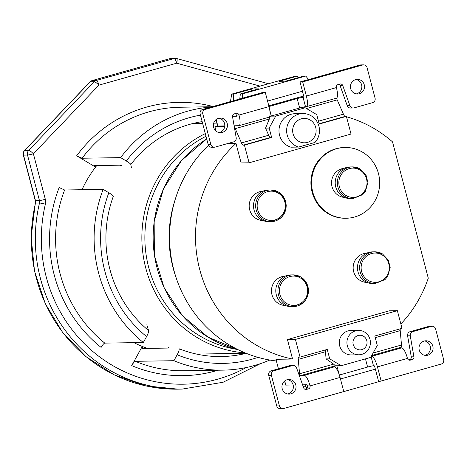 <?xml version="1.0" encoding="UTF-8"?>
<svg xmlns="http://www.w3.org/2000/svg" width="467" height="467" viewBox="0 0 467 467"><rect width="100%" height="100%" fill="white"/><g stroke="black" fill="none" stroke-linecap="round" stroke-linejoin="round"><path stroke-width="0.7" d="M400.861 323.999A124.455 119.75 89.1 0 0 428.274 278.157L392.525 141.886A124.455 119.75 89.1 0 0 346.491 116.762M287.45 339.562L295.424 339.433L300.059 357.097L327.239 349.427L329.714 358.849L341.243 365.708L370.693 357.401L377.283 345.422L374.814 336.007L401.999 328.336L397.364 310.672L389.39 310.8L287.45 339.562L292.558 359.035A124.455 119.75 -90.9 0 1 199.718 269.465A124.455 119.75 -90.9 0 1 236.004 143.462L241.112 162.93L249.086 162.802L351.026 134.041L346.391 116.376L345.148 116.4A4.88 1.29 74.2 0 1 343.42 114.158L337.197 99.874A4.88 1.29 74.2 0 0 336.281 98.228M345.171 116.4A124.455 119.75 89.1 0 0 344.874 116.318M345.055 147.484L344.389 147.496A35.387 34.044 89.1 0 0 336.001 148.728A35.387 34.044 89.1 0 0 311.25 187.822A35.387 34.044 89.1 0 0 345.527 218.258L346.193 218.247A35.387 34.044 89.1 0 0 354.581 217.015A35.387 34.044 89.1 0 0 379.332 177.921A35.387 34.044 89.1 0 0 345.055 147.484A35.387 34.044 89.1 0 0 336.666 148.716A35.387 34.044 89.1 0 0 311.915 187.81A35.387 34.044 89.1 0 0 346.193 218.247M367.103 282.447A14.64 14.086 -90.9 0 1 360.25 280.509A14.64 14.086 -90.9 0 1 353.548 264.34A14.64 14.086 -90.9 0 1 366.63 253.178M285.407 305.494A14.64 14.086 -90.9 0 1 278.554 303.556A14.64 14.086 -90.9 0 1 271.852 287.386A14.64 14.086 -90.9 0 1 284.934 276.225M263.125 220.564A14.64 14.086 -90.9 0 1 256.272 218.632A14.64 14.086 -90.9 0 1 249.571 202.456A14.64 14.086 -90.9 0 1 262.652 191.295M346.391 116.376L319.206 124.047L316.737 114.631L305.202 107.766L275.752 116.073L269.167 128.051L271.636 137.473L270.387 137.491A4.88 1.29 74.2 0 1 268.659 135.249L265.554 128.11L269.167 128.051M271.636 137.473L244.451 145.144L249.086 162.802M290.959 147.193A17.081 16.438 -90.9 0 1 279.12 128.542A17.081 16.438 -90.9 0 1 295.15 113.679L302.785 113.557A17.081 16.438 89.1 0 0 298.74 114.152A17.081 16.438 89.1 0 0 286.627 130.544A17.081 16.438 89.1 0 0 298.6 147.07L290.959 147.193M269.704 116.481A4.88 0.327 -14.7 0 1 270.772 116.155L275.752 116.073M265.554 128.11L269.331 119.021L269.774 116.172M202.801 113.895L200.145 113.936A3.66 3.52 -90.9 0 1 202.614 109.447L262.647 92.507L265.303 92.466L205.27 109.401A3.66 3.52 89.1 0 0 202.801 113.895L210.833 144.507A3.66 3.52 89.1 0 0 215.159 147.082L233.646 141.869A3.66 3.52 89.1 0 0 236.185 137.689L232.531 116.668A2.44 2.347 -90.9 0 1 234.224 113.884L236.109 113.347A2.44 2.347 -90.9 0 1 238.993 115.063A10.98 2.895 74.2 0 1 238.987 125.681A10.98 2.895 74.2 0 1 238.783 125.711L234.119 125.786M234.323 126.971A4.88 1.29 74.2 0 1 235.257 128.635L241.48 142.92L268.659 135.249M244.451 145.144L243.202 145.161A4.88 1.29 74.2 0 1 241.48 142.92M227.517 143.597L236.004 143.462M217.64 125.932L214.925 126.697L216.098 131.151M214.925 126.697L224.709 126.539M278.443 368.813L275.95 359.298L292.558 359.035M276.394 360.985A124.455 119.75 -90.9 0 1 176.602 279.108A124.455 119.75 -90.9 0 1 175.323 199.094A124.455 119.75 -90.9 0 1 208.492 145.371M176.602 279.108L175.598 276.178A115.302 110.948 -90.9 0 1 174.407 202.053L175.323 199.094M147.467 348.394A115.302 110.948 -90.9 0 1 133.912 342.655M82.023 189.713A115.302 110.948 -90.9 0 1 96.762 165.557M224.779 125.932L217.85 126.043L216.139 119.534M215.993 119.657L217.657 126.008A4.88 0.327 -14.7 0 0 217.85 126.043M235.199 113.604A2.44 2.347 89.1 0 1 236.337 115.11A1.22 0.321 74.2 0 1 236.337 116.289A1.22 0.321 74.2 0 1 236.314 116.289L232.496 116.353M336.193 98.228A10.98 2.895 -105.8 0 0 336.398 98.198A10.98 2.895 -105.8 0 0 336.403 87.58A2.44 2.347 -90.9 0 1 338.05 84.585L339.941 84.054A2.44 2.347 -90.9 0 1 342.76 85.566L349.876 105.612A3.66 3.52 89.1 0 0 354.109 107.877L372.596 102.658A3.66 3.52 89.1 0 0 375.071 98.169L367.039 67.552A3.66 3.52 89.1 0 0 362.713 64.983L302.68 81.918L306.387 96.05A10.98 2.895 74.2 0 1 306.381 106.663A10.98 2.895 74.2 0 1 306.177 106.692L305.506 106.704A4.88 0.327 -14.7 0 0 300.223 107.848L305.202 107.766M268.992 106.534L297.175 98.584L299.645 108.005L271.327 115.997A4.88 0.327 165.3 0 0 270.772 116.155M299.645 108.005A4.88 0.327 165.3 0 1 300.223 107.848M265.303 92.466L269.01 106.593A10.98 2.895 74.2 0 1 269.004 117.211L238.987 125.681M227.201 123.451A7.32 7.046 89.1 0 0 220.29 118.046A7.32 7.046 89.1 0 0 213.612 127.287A7.32 7.046 89.1 0 0 220.523 132.686A7.32 7.046 89.1 0 0 227.201 123.451M200.145 113.936L208.171 144.554A3.66 3.52 -90.9 0 0 211.633 147.251L214.289 147.21M219.192 132.575A7.32 7.046 89.1 0 0 218.965 118.198M362.713 64.983L360.057 65.024L300.024 81.959L303.731 96.091A1.22 0.321 74.2 0 1 303.731 97.27A1.22 0.321 74.2 0 1 303.708 97.276L303.036 97.288L305.506 106.704M297.175 98.584A4.88 0.327 165.3 0 1 303.036 97.288M268.811 105.834L303.702 95.992M353.239 108.005L350.583 108.046A3.66 3.52 -90.9 0 1 347.22 105.653L340.104 85.607A2.44 2.347 89.1 0 0 339.024 84.311M360.057 65.024A3.66 3.52 -90.9 0 1 360.927 64.895L363.583 64.855M356.251 93.908A7.32 7.046 89.1 0 0 356.017 79.53M364.26 84.778A7.32 7.046 89.1 0 0 357.343 79.378A7.32 7.046 89.1 0 0 350.664 88.613A7.32 7.046 89.1 0 0 357.582 94.019A7.32 7.046 89.1 0 0 364.26 84.778M300.024 81.959L302.68 81.918M230.429 101.596L231.731 94.106L233.722 94.071L251.847 88.958L251.783 90.744M233.488 100.732L233.722 94.071M298.226 77.639L297.152 76.174L295.156 76.209L231.731 94.106M308.576 79.548L305.786 76.039L303.795 76.068L285.67 81.182L279.027 81.287L297.152 76.174M267.562 101.076L302.458 91.228M242.414 98.216L242.355 93.937L305.786 76.039M239.74 98.969L240.365 93.966L242.355 93.937M251.847 88.958L258.49 88.853L240.365 93.966M339.357 375.03L367.605 367.062A4.88 0.327 -14.7 0 1 373.466 365.76L374.143 365.749A1.22 0.321 -105.8 0 1 374.785 366.922L378.492 381.054L381.148 381.008L441.181 364.073A3.66 3.52 89.1 0 0 443.65 359.578L435.618 328.966A3.66 3.52 89.1 0 0 431.292 326.392L412.799 331.611A3.66 3.52 89.1 0 0 410.259 335.791L413.92 356.806A2.44 2.347 -90.9 0 1 412.227 359.596L410.341 360.127A2.44 2.347 -90.9 0 1 407.457 358.411A10.98 2.895 -105.8 0 0 401.684 347.862L398.742 347.909M284.718 380.949L285.81 385.1A4.88 0.327 165.3 0 1 285.617 385.065L284.572 381.066M301.332 375.392L304.274 375.345A10.98 2.895 74.2 0 1 310.047 385.894A2.44 2.347 -90.9 0 1 308.395 388.888L306.51 389.425A2.44 2.347 -90.9 0 1 303.69 387.908L296.574 367.868A3.66 3.52 89.1 0 0 292.342 365.597L273.849 370.816A3.66 3.52 89.1 0 0 271.38 375.305L279.412 405.922A3.66 3.52 89.1 0 0 283.738 408.497L343.77 391.556L340.064 377.429A10.98 2.895 -105.8 0 0 334.29 366.875L333.619 366.887A4.88 0.327 165.3 0 1 333.426 366.846A4.88 0.327 165.3 0 1 336.263 365.789L335.312 365.807M285.81 385.1L293.148 384.983M302.598 384.831L306.749 384.767A1.22 0.321 74.2 0 1 307.385 385.94L310.047 385.894L340.064 377.429M329.714 358.849L326.1 358.907L333.636 364.143L335.347 365.795L299.435 375.929M333.636 364.143L299.563 373.758A4.88 1.29 74.2 0 1 299.382 375.777M300.059 357.097L298.81 357.115A4.88 1.29 74.2 0 0 298.722 357.132A4.88 1.29 74.2 0 0 298.267 359.392L325.452 351.721A4.88 1.29 74.2 0 1 325.546 349.906M299.563 373.758L298.267 359.392M397.364 310.672L295.424 339.433M373.115 353.005L401.503 344.996A4.88 1.29 74.2 0 1 401.054 347.255A4.88 1.29 74.2 0 1 400.96 347.273M401.503 344.996L400.207 330.63A4.88 1.29 74.2 0 1 400.301 328.815M381.148 381.008L377.441 366.881A10.98 2.895 -105.8 0 0 371.668 356.333L371.283 356.339M419.243 350.028A7.32 7.046 89.1 0 0 426.161 355.428A7.32 7.046 89.1 0 0 432.839 346.193A7.32 7.046 89.1 0 0 425.922 340.787A7.32 7.046 89.1 0 0 419.243 350.028M431.292 326.392L428.636 326.433A3.66 3.52 -90.9 0 1 429.506 326.305L432.162 326.264M428.636 326.433L410.143 331.652A3.66 3.52 -90.9 0 0 407.603 335.831L411.264 356.852L413.92 356.806M408.596 359.911L409.571 359.637A2.44 2.347 89.1 0 0 411.264 356.852M424.83 355.317A7.32 7.046 89.1 0 0 424.596 340.939M304.764 389.209L305.739 388.935A2.44 2.347 89.1 0 0 307.385 385.94M292.342 365.597L289.686 365.638A3.66 3.52 -90.9 0 1 290.556 365.509L293.212 365.468M289.686 365.638L271.193 370.856A3.66 3.52 -90.9 0 0 268.723 375.345L276.756 405.963A3.66 3.52 -90.9 0 0 280.212 408.666L282.868 408.625M287.771 393.99A7.32 7.046 89.1 0 0 287.544 379.613M282.191 388.696A7.32 7.046 89.1 0 0 289.102 394.095A7.32 7.046 89.1 0 0 295.786 384.861A7.32 7.046 89.1 0 0 288.869 379.461A7.32 7.046 89.1 0 0 282.191 388.696M341.243 365.708L336.263 365.789M326.1 358.907L325.452 351.721M358.469 330.391L350.834 330.513A12.2 11.739 89.1 0 0 347.938 330.94A12.2 11.739 89.1 0 0 339.404 344.418A12.2 11.739 89.1 0 0 351.225 354.914L358.86 354.792A12.2 11.739 89.1 0 0 361.756 354.365A12.2 11.739 89.1 0 0 370.29 340.887A12.2 11.739 89.1 0 0 358.469 330.391A12.2 11.739 89.1 0 0 355.58 330.817A12.2 11.739 89.1 0 0 347.045 344.296A12.2 11.739 89.1 0 0 358.86 354.792M361.849 349.637A7.32 7.046 89.1 0 0 366.793 340.653A7.32 7.046 89.1 0 0 358.142 335.504A7.32 7.046 89.1 0 0 353.198 344.488A7.32 7.046 89.1 0 0 361.849 349.637M307.105 387.884L305.5 386.215L303.101 386.25M385.497 379.782L322.061 397.738M375.369 369.152L340.472 378.994M298.6 147.07L314.939 142.464A17.081 16.438 89.1 0 0 318.12 123.819A17.081 16.438 89.1 0 0 302.785 113.557M307.479 142.394A12.2 11.739 89.1 0 0 315.715 127.421A12.2 11.739 89.1 0 0 301.303 118.84A12.2 11.739 89.1 0 0 293.066 133.813A12.2 11.739 89.1 0 0 307.479 142.394M344.722 197.477A14.64 14.086 -90.9 0 1 338.628 195.568A14.64 14.086 -90.9 0 1 331.85 179.777A14.64 14.086 -90.9 0 1 344.255 168.289M352.854 198.615A15.86 15.265 89.1 0 1 345.02 196.514A15.86 15.265 -90.9 0 1 337.816 178.785A15.86 15.265 -90.9 0 1 352.346 166.894L350.209 166.929A15.86 15.265 -90.9 0 0 335.685 178.82A15.86 15.265 -90.9 0 0 342.889 196.549A15.86 15.265 89.1 0 0 350.723 198.65L352.854 198.615L362.754 194.634L365.416 191.441L367.908 182.504L366.052 175.201L360.22 169.007L352.346 166.894A15.86 15.265 -90.9 0 1 360.18 168.996M375.135 283.545A15.86 15.265 89.1 0 1 367.307 281.443A15.86 15.265 -90.9 0 1 360.098 263.721A15.86 15.265 -90.9 0 1 374.627 251.824L372.491 251.859A15.86 15.265 -90.9 0 0 357.961 263.756A15.86 15.265 -90.9 0 0 365.176 281.478A15.86 15.265 89.1 0 0 372.999 283.574L375.135 283.545L385.036 279.564L387.698 276.371L390.184 267.433L388.334 260.131L382.496 253.931L374.627 251.824A15.86 15.265 -90.9 0 1 382.45 253.92M300.76 276.972A15.86 15.265 -90.9 0 0 292.932 274.87L300.801 276.984L306.638 283.183L308.494 290.48L306.002 299.423L303.34 302.616L293.439 306.591A15.86 15.265 89.1 0 1 285.611 304.496A15.86 15.265 -90.9 0 1 278.402 286.773A15.86 15.265 -90.9 0 1 292.932 274.87L290.795 274.905A15.86 15.265 -90.9 0 0 276.271 286.802A15.86 15.265 -90.9 0 0 283.481 304.531A15.86 15.265 89.1 0 0 291.309 306.626L293.439 306.591A15.86 15.265 89.1 0 0 307.957 294.735A15.86 15.265 89.1 0 0 300.83 277.013M278.478 192.042A15.86 15.265 -90.9 0 0 270.65 189.946L278.519 192.054L284.362 198.253L286.213 205.556L283.72 214.493L281.058 217.686L271.158 221.662A15.86 15.265 89.1 0 1 263.33 219.566A15.86 15.265 -90.9 0 1 256.12 201.843A15.86 15.265 -90.9 0 1 270.65 189.946L268.519 189.976A15.86 15.265 -90.9 0 0 253.99 201.878A15.86 15.265 -90.9 0 0 261.199 219.601A15.86 15.265 89.1 0 0 269.027 221.697L271.158 221.662A15.86 15.265 89.1 0 0 285.676 209.806A15.86 15.265 89.1 0 0 278.548 192.083M95.583 167.075L76.652 155.809A136.656 131.49 -90.9 0 1 213.028 106.505M217.99 370.22A136.656 131.49 -90.9 0 1 131.694 365.614L142.242 346.438M267.136 84.113A4.88 1.278 -74.6 0 0 266.68 83.249A4.88 1.278 -74.6 0 0 266.587 83.237M182.13 389.099L178.149 389.163L145.325 385.783L114.088 374.779L86.056 356.718L62.689 332.539L45.206 303.497L34.511 271.117L31.155 237.073L35.317 203.133L35.288 200.594L23.35 155.091A4.88 0.327 -14.7 0 0 23.543 155.132A4.88 4.693 -90.9 0 1 24.733 150.415L28.721 150.351A4.88 4.693 89.1 0 0 27.524 155.067L39.461 200.571A4.88 4.693 -90.9 0 1 39.497 203.022A150.076 144.408 89.1 0 0 182.13 389.099L223.103 382.257L260.493 363.618M23.35 155.091A4.88 4.88 0 0 1 24.541 150.485A4.88 0.952 43.7 0 1 24.733 150.415L90.271 81.783L94.252 81.719L28.721 150.351A4.88 0.952 -136.3 0 1 33.385 153.766A4.88 0.327 165.3 0 1 27.524 155.067L23.543 155.132L35.48 200.635A4.88 4.693 89.1 0 1 35.51 203.087A4.88 0.339 13.3 0 0 35.317 203.133M95.624 167.017L94.462 165.592L119.616 165.19L121.443 165.668M142.412 346.508L142.441 348.475L167.595 348.073L169.066 347.197M104.795 343.122C103.849 343.385 102.623 344.815 101.111 347.419A136.656 131.49 -90.9 0 1 59.175 187.565L64.621 189.993L103.154 189.374L108.834 192.76C111.584 194.424 113.09 195.585 113.341 196.239A118.163 113.697 89.1 0 0 148.582 330.583C148.792 331.687 148.121 333.695 146.574 336.602L143.322 342.504L104.795 343.122A131.776 126.796 89.1 0 1 64.621 189.993M146.813 324.787L148.582 330.583M131.472 167.927L130.813 164.477C130.562 163.824 129.061 162.668 126.312 160.998L120.626 157.618A131.776 126.796 89.1 0 1 211.405 106.966M103.154 189.374A131.776 126.796 89.1 0 0 143.322 342.504M131.694 365.614C133.206 363.017 134.432 361.586 135.372 361.318L173.905 360.705A131.776 126.796 89.1 0 0 223.028 370.138A131.776 126.796 89.1 0 0 269.78 360.039M173.905 360.705L177.156 354.797C178.703 351.896 179.375 349.888 179.165 348.785A118.163 113.697 89.1 0 0 246.191 353.321M212.252 106.727L180.268 107.241A131.776 126.796 89.1 0 0 82.093 158.237L120.626 157.618M82.093 158.237L76.652 155.809M345.148 116.4L319.124 123.737M234.189 126.213L235.794 125.757M269.331 119.021L235.257 128.635M243.202 145.161L270.387 137.491M206.7 138.938A115.302 110.948 89.1 0 0 154.472 255.286A115.302 110.948 89.1 0 0 238.287 349.795M236.255 349.269A112.862 108.601 -90.9 0 1 146.031 254.2A112.862 108.601 -90.9 0 1 206.005 136.282M245.128 352.883A115.302 110.948 -90.9 0 1 143.783 259.115A115.302 110.948 -90.9 0 1 205.305 133.609M214.633 129.557A115.302 110.948 -90.9 0 1 215.585 129.201M306.498 108.537L337.197 99.874M343.42 114.158L318.459 121.198M269.722 109.873L271.327 115.997M269.01 106.593L238.993 115.063L236.337 115.11M205.27 109.401L202.614 109.447M210.833 144.507L208.171 144.554M336.403 87.58L306.387 96.05M349.876 105.612L347.22 105.653M340.104 85.607L342.76 85.566M304.274 375.345L334.29 366.875M371.668 356.333L401.684 347.862M377.441 366.881L407.457 358.411M409.18 360.145L410.341 360.127M373.466 365.76L371.084 356.689M305.739 388.935L308.395 388.888M339.054 374.149L336.859 365.784M367.605 367.062L365.463 358.878M400.207 330.63L375.252 337.67M279.412 405.922L276.756 405.963M271.38 375.305L268.723 375.345M273.849 370.816L271.193 370.856M305.348 389.443L306.51 389.425M305.5 386.215L305.126 384.79M412.799 331.611L410.143 331.652M410.259 335.791L407.603 335.831M409.571 359.637L412.227 359.596M345.936 195.445A14.64 14.086 89.1 0 0 365.159 190.034A14.64 14.086 89.1 0 0 359.929 170.046A14.64 14.086 -90.9 0 0 340.7 175.464A14.64 14.086 -90.9 0 0 345.936 195.445M368.224 280.381A14.64 14.086 89.1 0 0 387.447 274.958A14.64 14.086 89.1 0 0 382.204 254.976A14.64 14.086 -90.9 0 0 362.982 260.399A14.64 14.086 -90.9 0 0 368.224 280.381M286.528 303.433A14.64 14.086 89.1 0 0 305.751 298.004A14.64 14.086 89.1 0 0 300.509 278.023A14.64 14.086 -90.9 0 0 281.286 283.446A14.64 14.086 -90.9 0 0 286.528 303.433M264.246 218.503A14.64 14.086 89.1 0 0 283.469 213.08A14.64 14.086 89.1 0 0 278.227 193.093A14.64 14.086 -90.9 0 0 259.004 198.516A14.64 14.086 -90.9 0 0 264.246 218.503M260.072 86.109L176.689 63.191L98.916 85.134L33.385 153.766L45.322 199.275A9.76 9.393 -90.9 0 1 45.381 204.172A145.196 139.709 89.1 0 0 95.029 353.315A145.196 139.709 89.1 0 0 246.226 367.535M35.288 200.594A4.88 0.327 -14.7 0 0 35.48 200.635L39.461 200.571A4.88 0.327 165.3 0 0 45.322 199.275M90.073 81.853A4.88 0.952 43.7 0 1 90.271 81.783A4.88 4.693 -90.9 0 1 92.367 80.511L96.354 80.447A4.88 4.693 89.1 0 0 94.252 81.719A4.88 0.952 -136.3 0 1 98.916 85.134A4.88 1.29 -105.8 0 0 96.354 80.447L174.127 58.503L170.14 58.568A4.88 4.693 -90.9 0 1 171.296 58.398A4.88 4.88 0 0 0 170.052 58.579A4.88 1.29 74.2 0 1 170.14 58.568L92.367 80.511A4.88 1.29 74.2 0 0 92.279 80.522A4.88 4.88 0 0 0 90.073 81.853L24.541 150.485M92.18 80.569A4.88 1.29 74.2 0 1 92.279 80.522L170.052 58.579A4.88 1.29 74.2 0 0 169.965 58.62M176.555 58.498A4.88 4.693 89.1 0 0 174.127 58.503A4.88 1.29 -105.8 0 1 176.689 63.191A4.88 1.278 -74.6 0 0 176.654 58.509A4.88 1.278 -74.6 0 0 176.555 58.498M45.381 204.172A4.88 0.339 -166.7 0 0 39.497 203.022L35.51 203.087A150.076 144.408 -90.9 0 0 178.149 389.163M216.157 120.288A118.163 113.697 89.1 0 0 215.299 120.317M202.158 121.618A118.163 113.697 89.1 0 0 130.813 164.477M200.454 115.133A125.039 120.317 89.1 0 0 126.312 160.998M108.834 192.76A125.039 120.317 89.1 0 0 146.574 336.602M177.156 354.797A125.039 120.317 89.1 0 0 258.035 357.366M135.372 361.318A131.776 126.796 89.1 0 0 184.494 370.757L223.028 370.138M206.694 138.915L181.505 160.514L163.473 188.802L154.157 221.34L154.379 255.297L164.115 287.725L182.521 315.809L207.99 337.116L238.316 349.806M196.893 354.085L246.127 353.291M193.192 123.504L202.614 123.352M213.682 123.177L216.904 123.125M336.398 98.198L306.381 106.663M371.726 355.533L401.054 347.255M268.046 83.856A4.88 4.88 0 0 0 266.68 83.249L176.654 58.509A4.88 4.88 0 0 0 175.283 58.334L171.296 58.398"/></g></svg>
